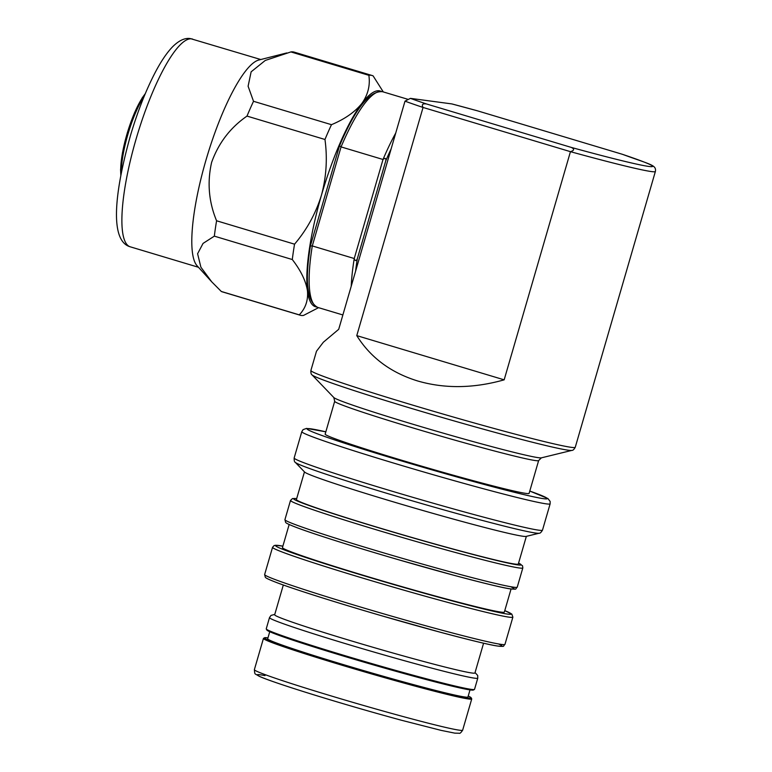 <?xml version="1.0" encoding="UTF-8"?>
<svg xmlns="http://www.w3.org/2000/svg" width="772" height="772" viewBox="0 0 772 772"><rect width="100%" height="100%" fill="white"/><g stroke="black" fill="none" stroke-linecap="round" stroke-linejoin="round"><path stroke-width="1.16" d="M267.952 637.875A107.617 3.899 16.2 0 0 264.593 637.749A107.617 3.899 16.2 0 0 342.565 664.499A107.617 3.899 16.2 0 0 471.132 697.753A107.617 3.899 16.2 0 0 468.228 696.054M471.132 697.753L471.702 698.785A108.447 3.928 -163.8 0 1 471.731 698.949A108.447 3.928 -163.8 0 1 445.357 693.97A108.447 3.928 -163.8 0 1 342.131 665.271A108.447 3.928 -163.8 0 1 263.445 638.434A108.447 3.928 -163.8 0 1 263.561 638.319L264.593 637.749M474.413 689.454L473.381 690.023A107.617 3.899 -163.8 0 1 344.891 656.489A107.617 3.899 -163.8 0 1 266.842 630.02L266.272 628.987A108.447 3.928 16.2 0 0 344.93 655.669A108.447 3.928 16.2 0 0 448.146 684.368A108.447 3.928 16.2 0 0 474.413 689.454A108.447 3.928 16.2 0 0 474.529 689.338L477.781 678.134A108.447 3.928 -163.8 0 1 451.398 673.155A108.447 3.928 -163.8 0 1 279.918 622.473A108.447 3.928 -163.8 0 1 269.496 617.619L266.243 628.823A108.447 3.928 16.2 0 0 266.272 628.987M470.013 689.898L467.957 696.981A104.278 3.783 -163.8 0 1 442.597 692.194A104.278 3.783 -163.8 0 1 331.69 661.073A104.278 3.783 -163.8 0 1 267.691 638.801L269.746 631.718M526.359 536.347L518.311 564.023A115.539 4.188 -163.8 0 1 490.21 558.725A115.539 4.188 -163.8 0 1 367.327 524.246A115.539 4.188 -163.8 0 1 296.409 499.561L304.457 471.885M295.319 462.37L304.631 472.068A115.539 4.188 16.2 0 0 378.676 497.438A115.539 4.188 16.2 0 0 498.287 530.924A115.539 4.188 16.2 0 0 526.099 536.415L539.165 533.22A127.216 4.613 -163.8 0 1 508.545 527.179A127.216 4.613 -163.8 0 1 470.592 517.288A127.216 4.613 -163.8 0 1 295.319 462.37C294.47 462.1 294.084 460.633 294.161 457.979A129.3 4.68 16.2 0 0 472.474 514.152A129.3 4.68 16.2 0 0 511.045 524.198A129.3 4.68 16.2 0 0 542.494 530.123L550.137 503.827A129.3 4.68 -163.8 0 1 518.688 497.892A129.3 4.68 -163.8 0 1 480.116 487.846A129.3 4.68 -163.8 0 1 301.804 431.673L303.078 429.637L306.571 428.402L325.823 431.809M511.064 588.988L504.357 612.061A115.539 4.188 -163.8 0 1 476.256 606.763A115.539 4.188 -163.8 0 1 353.373 572.274A115.539 4.188 -163.8 0 1 282.455 547.589L289.162 524.516M283.314 585.012L274.668 614.782A104.278 3.783 16.2 0 0 284.685 619.443A104.278 3.783 16.2 0 0 449.574 668.185A104.278 3.783 16.2 0 0 474.934 672.962L483.59 643.192M504.164 379.834C473.535 388.461 444.691 388.827 417.613 380.953C390.777 372.654 370.492 357.542 356.77 335.617L504.164 379.834L570.45 151.669L423.056 107.453L356.77 335.617M426.443 103.95L571.357 147.433A133.479 4.835 16.2 0 0 622.271 154.265L477.357 110.792A133.479 4.835 16.2 0 0 451.861 103.921L410.414 98.362A133.479 4.835 16.2 0 0 426.443 103.95C422.593 103.419 421.464 104.577 423.056 107.453A137.648 4.989 -163.8 0 1 405.001 101.151L338.705 329.306L323.352 342.228L316.491 351.221L310.894 370.473A137.648 4.989 16.2 0 0 410.762 404.538A137.648 4.989 16.2 0 0 575.256 447.277C574.011 449.487 572.892 450.52 571.898 450.385A135.563 4.912 -163.8 0 1 410.25 408.07A135.563 4.912 -163.8 0 1 312.062 374.893C311.155 374.478 310.759 373.001 310.894 370.473M318.566 307.661L303.521 315.43A125.132 29.288 -73.3 0 1 301.302 315.458A125.132 29.288 -73.3 0 1 300.231 315.227L222.268 291.835A125.132 29.288 -73.3 0 1 221.303 291.469L299.266 314.86C305.567 308.317 308.298 300.269 307.439 290.697A112.615 26.354 106.7 0 0 316.588 306.966M300.231 315.227A125.132 29.288 -73.3 0 1 299.266 314.86M286.74 52.94L258.803 60.033A108.447 25.38 106.7 0 0 205.863 160.499A108.447 25.38 106.7 0 0 197.082 265.761L211.74 281.848L200.894 267.208L197.593 253.747L203.055 243.412L214.336 236.145A125.132 29.288 -73.3 0 1 216.585 220.782C208.749 201.878 207.089 182.404 211.615 162.381C218.524 143.061 230.317 127.631 247.001 116.089A125.132 29.288 -73.3 0 1 253.515 101.296L248.102 86.242L251.132 71.825L265.269 60.448L290.899 51.927A125.132 29.288 -73.3 0 1 294.19 52.129L372.152 75.521A125.132 29.288 -73.3 0 1 373.117 75.888L383.288 91.926M334.691 401.295A106.198 3.85 -163.8 0 0 411.737 427.572A106.198 3.85 -163.8 0 0 538.644 460.556L529.109 493.376A106.198 3.85 -163.8 0 1 402.202 460.401A106.198 3.85 -163.8 0 1 325.157 434.115L334.691 401.295L333.832 397.541A108.283 3.928 16.2 0 0 412.258 424.04A108.283 3.928 16.2 0 0 541.384 457.844L571.898 450.385M385.759 160.846L357.33 258.707C356.182 261.235 355.149 261.168 354.242 258.523L383.018 159.486C385.228 157.671 386.145 158.125 385.759 160.846A110.116 25.775 106.7 0 1 391.115 148.928M381.252 91.424A112.615 26.354 106.7 0 0 361.817 103.496A112.615 26.354 106.7 0 0 321.413 195.326A112.615 26.354 106.7 0 0 307.439 290.697C305.866 280.94 300.819 270.557 292.298 259.537L214.336 236.145M310.72 244.724L339.555 145.705L341.06 146.902L312.293 245.93L310.431 245.959L310.72 244.724M216.585 220.782L294.547 244.174C306.773 229.815 315.729 213.535 321.413 195.326C326.363 176.962 327.55 158.347 324.964 139.481A125.132 29.288 -73.3 0 1 331.477 124.688C344.804 119.091 354.917 112.027 361.817 103.496C367.983 94.782 370.338 85.393 368.862 75.318A125.132 29.288 -73.3 0 1 372.152 75.521M221.303 291.469L211.74 281.848M368.862 75.318L290.899 51.927M324.964 139.481L247.001 116.089M253.515 101.296L331.477 124.688M292.298 259.537A125.132 29.288 -73.3 0 1 294.547 244.174M351.221 286.238A112.615 26.354 -73.3 0 1 354.242 258.523L312.293 245.93A112.615 26.354 106.7 0 0 317.813 307.439C307.111 301.968 304.65 281.471 310.431 245.959M339.555 145.705C355.323 108.572 369.653 90.565 382.536 91.704A112.615 26.354 106.7 0 0 341.06 146.902L383.018 159.486A112.615 26.354 -73.3 0 1 395.727 133.064M575.256 447.277L655.37 171.509A137.648 4.989 -163.8 0 1 570.45 151.669C574.31 150.444 574.609 149.035 571.357 147.433M622.271 154.265L622.628 154.381C651.047 164.841 656.547 164.976 655.37 171.509M451.861 103.921L477.357 110.792M405.001 101.151L410.414 98.362M296.68 498.654A118.463 4.294 16.2 0 0 304.988 504.039A118.463 4.294 16.2 0 0 444.402 546.759A118.463 4.294 16.2 0 0 518.581 563.116M493.395 562.392A120.963 4.381 -163.8 0 1 302.122 505.853A120.963 4.381 -163.8 0 1 290.504 500.449L284.926 519.662A120.963 4.381 16.2 0 0 296.545 525.066A120.963 4.381 16.2 0 0 487.817 581.606A120.963 4.381 16.2 0 0 517.24 587.154L522.827 567.941A120.963 4.381 -163.8 0 1 493.395 562.392M510.697 586.72A118.463 4.294 -163.8 0 1 439.297 571.299A118.463 4.294 -163.8 0 1 298.011 528.058M504.965 644.359C502.408 646.598 505.814 646.675 497.776 646.058C491.108 645.238 471.904 640.615 440.165 632.191L381.754 615.795C338.31 603.173 296.583 590.02 277.949 583.063C264.285 577.871 265.732 577.456 265.298 577.205L264.642 574.542A125.132 4.535 16.2 0 0 276.656 580.129A125.132 4.535 16.2 0 0 474.529 638.618A125.132 4.535 16.2 0 0 504.965 644.359L512.878 617.137A125.132 4.535 -163.8 0 1 482.432 611.395A125.132 4.535 -163.8 0 1 284.569 552.916A125.132 4.535 -163.8 0 1 272.545 547.319L274.108 545.572L275.691 545.254L282.88 546.151A122.632 4.439 16.2 0 0 287.425 551.102A122.632 4.439 16.2 0 0 438.313 597.132A122.632 4.439 16.2 0 0 504.772 610.633M498.587 643.973A122.632 4.439 -163.8 0 1 423.818 627.732A122.632 4.439 -163.8 0 1 278.123 583.121M325.823 431.818A125.132 4.535 16.2 0 0 337.354 440.831A125.132 4.535 16.2 0 0 479.537 483.195A125.132 4.535 16.2 0 0 529.785 491.069M462.66 730.167C461.038 732.628 459.909 733.651 459.282 733.255L454.785 733.139L441.044 730.36L401.093 720.151C368.514 711.273 336.669 701.97 305.558 692.252C278.277 683.674 264.275 678.656 259.267 676.311C254.278 673.087 254.924 675.22 254.374 669.652A108.447 3.928 16.2 0 0 403.93 716.773A108.447 3.928 16.2 0 0 436.286 725.197A108.447 3.928 16.2 0 0 462.66 730.167L471.731 698.949M401.025 720.122A104.278 3.783 -163.8 0 1 288.506 686.8A104.278 3.783 -163.8 0 1 264.989 675.596M144.161 96.375A49.418 11.57 106.7 0 0 121.378 172.31M120.924 174.646A47.777 11.184 -73.3 0 1 127.39 132.726A47.777 11.184 -73.3 0 1 145.068 94.174M192.566 39.063A108.447 25.38 106.7 0 0 191.639 38.861A108.447 25.38 106.7 0 0 136.519 137.58A108.447 25.38 106.7 0 0 130.236 246.808C109.122 240.932 114.642 191.06 131.037 133.585C138.082 110.328 146.082 90.063 155.047 72.78C160.894 61.548 166.704 52.921 172.474 46.889C178.95 40.443 184.933 37.674 190.423 38.6L260.782 59.531M357.33 258.707A110.116 25.775 106.7 0 0 355.612 271.117M522.827 567.941L522.528 565.76L518.591 563.087M284.926 519.662L285.621 522.364C286.036 522.605 284.733 523.02 297.838 528C315.835 534.726 356.143 547.425 398.12 559.623L454.544 575.458C485.202 583.593 503.759 588.061 510.205 588.862C518.041 589.422 514.654 589.451 517.24 587.154M512.878 617.137L511.817 614.087L504.782 610.613M264.642 574.542L272.545 547.319M477.781 678.134L477.704 675.481L475.05 672.576M254.374 669.652L263.445 638.434M294.161 457.979L301.804 431.673M538.644 460.556L541.384 457.844M333.832 397.541L312.062 374.893M145.3 93.624L142.222 97.851L134.482 112.866L127.303 132.871L122.468 152.75L120.577 169.618L120.818 175.244M198.462 267.276L130.236 246.808M382.536 91.704L407.838 99.289M317.813 307.439L342.874 314.957M274.774 614.396L270.982 615.419L269.496 617.619M539.165 533.22C540.024 533.442 541.143 532.41 542.494 530.123M529.785 491.06L547.898 498.529L550.156 501.433L550.137 503.827M296.689 498.616L292.501 498.548L290.504 500.449"/></g></svg>
